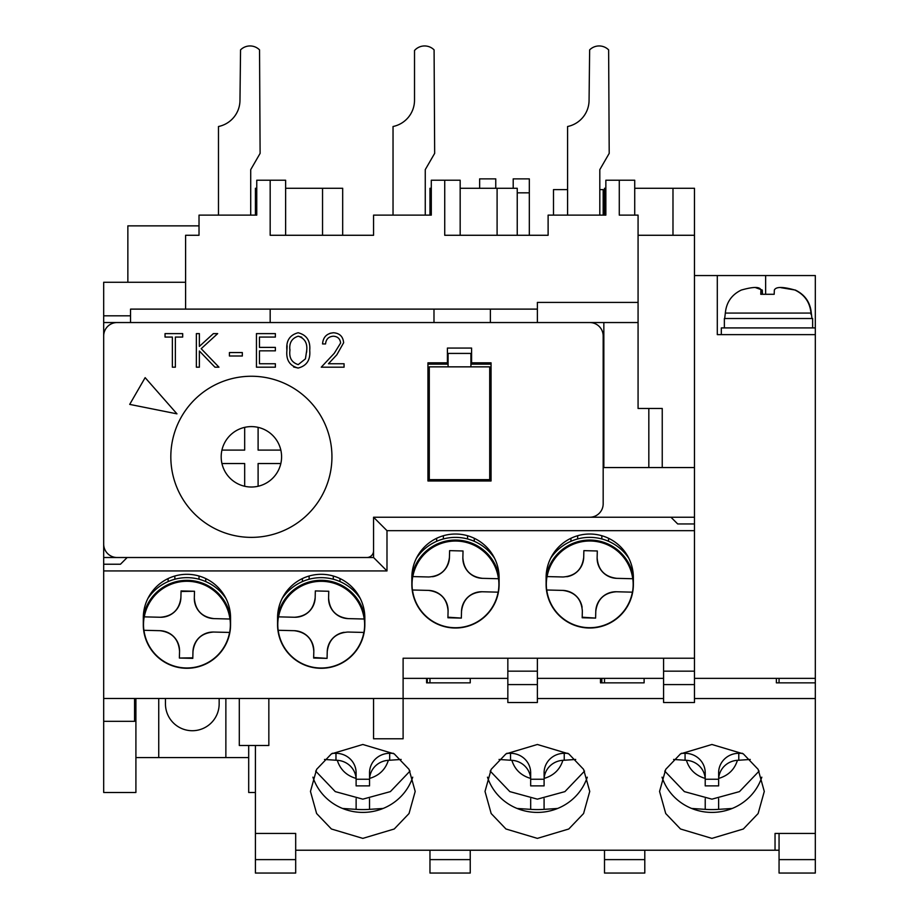 <?xml version="1.0" encoding="UTF-8"?>
<svg xmlns="http://www.w3.org/2000/svg" width="919" height="919" viewBox="0 0 919 919"><rect width="100%" height="100%" fill="white"/><g stroke="black" fill="none" stroke-linecap="round" stroke-linejoin="round"><path stroke-width="1.38" d="M603.174 349.404L603.84 349.404L603.84 322.546L103.686 322.546L103.686 349.404M103.686 322.546L103.686 315.826L130.544 315.826M185.592 282.259L103.686 282.259L103.686 315.826M103.686 698.497L103.686 570.94L386.991 570.94L386.991 530.665L694.477 530.665L694.477 658.222L403.108 658.222L403.108 698.497L103.686 698.497L103.686 792.488L135.909 792.488L135.909 698.497M103.686 443.383L103.686 570.94M470.919 364.165L491.056 364.165L491.056 480.982L427.944 480.982L427.944 364.165L448.081 364.165M103.686 557.511L117 557.511M366.934 557.511L373.562 557.511L373.562 517.236L386.991 530.665M589.86 517.236L694.477 517.236L694.477 467.553L603.84 467.553L603.84 443.383L603.174 443.383M694.477 275.551L717.302 275.551L717.302 334.631L815.314 334.631L815.314 678.36L694.477 678.36M663.587 678.36L537.374 678.36M507.839 678.36L403.108 678.36M103.686 721.323L134.565 721.323L134.565 698.497M603.84 349.404L603.84 443.383M672.984 235.275L672.984 188.28L694.477 188.28L694.477 467.553M694.477 517.236L694.477 530.665M694.477 658.222L694.477 684.586L663.587 684.586L663.587 671.169L694.477 671.169M663.587 684.586L663.587 702.53L694.477 702.53L694.477 684.586M270.175 322.546L270.175 309.117L130.544 309.117L130.544 322.546M270.175 309.117L433.986 309.117L433.986 322.546M433.986 309.117L490.378 309.117L490.378 322.546M490.378 309.117L537.374 309.117L537.374 322.546M537.374 309.117L537.374 302.408L638.073 302.408L638.073 322.546L603.84 322.546M638.073 302.408L638.073 215.126L619.28 215.126L619.28 180.216L605.851 180.216L605.851 215.126L548.115 215.126L548.115 235.275L444.727 235.275L444.727 180.216L431.298 180.216L431.298 215.126L373.562 215.126L373.562 235.275L270.175 235.275L270.175 180.216L256.757 180.216L256.757 215.126L199.021 215.126L199.021 235.275L185.592 235.275L185.592 309.117M127.856 282.259L127.856 225.867L199.021 225.867M717.302 275.551L815.314 275.551L815.314 334.631M815.314 678.36L815.314 682.851L776.371 682.851L776.371 678.36M255.413 745.493L255.413 873.05L295.688 873.05L295.688 850.224L775.039 850.224L775.039 833.441L815.314 833.441L815.314 873.05L779.059 873.05L779.059 859.621L815.314 859.621M604.507 850.224L604.507 873.05L644.793 873.05L644.793 850.224M604.507 678.36L604.507 682.851M429.966 850.224L429.966 873.05L470.241 873.05L470.241 850.224M470.241 682.851L470.241 678.36L470.241 682.851L426.6 682.851L426.6 678.36M429.966 678.36L429.966 682.851M268.842 698.497L268.842 745.493L239.296 745.493L239.296 698.497M403.108 698.497L403.108 738.784L373.562 738.784L373.562 698.497M779.059 678.36L779.059 682.851M779.059 833.441L779.059 859.621M638.073 235.275L694.477 235.275M662.243 467.553L662.243 408.473L648.825 408.473L648.825 467.553M638.073 322.546L638.073 408.473L648.825 408.473M604.507 215.126L604.507 188.28L605.851 188.28M672.984 188.28L634.719 188.28M663.587 658.222L663.587 671.169M537.374 658.222L537.374 702.53L507.839 702.53L507.839 671.169L537.374 671.169M507.839 658.222L507.839 671.169M403.108 658.222L403.108 671.169M638.073 368.197L638.073 408.473M135.909 757.578L248.693 757.578M225.867 757.578L225.867 698.497M158.734 698.497L158.734 757.578M248.693 745.493L248.693 792.488L255.413 792.488M444.727 180.216L460.166 180.216L460.166 235.275M270.175 180.216L285.625 180.216L285.625 235.275M256.757 188.28L255.413 188.28L255.413 215.126M285.625 188.28L322.546 188.28L322.546 235.275M460.166 188.28L497.099 188.28L497.099 235.275M619.28 215.126L619.28 180.216L634.719 180.216L634.719 215.126M517.236 235.275L517.236 188.28L497.099 188.28M431.298 188.28L429.966 188.28L429.966 215.126M342.684 235.275L342.684 188.28L322.546 188.28M218.481 215.126L250.715 215.126L250.715 169.647L260.111 153.37L259.537 49.879A13.429 13.429 0 0 0 240.548 49.879L239.974 100.205A26.858 26.858 0 0 1 218.481 126.512L218.481 215.126L256.757 215.126M393.033 215.126L425.256 215.126L425.256 169.647L434.664 153.37L434.09 49.879A13.429 13.429 0 0 0 415.101 49.879L414.515 50.453L414.515 100.205A26.858 26.858 0 0 1 393.033 126.512L393.033 215.126L431.298 215.126M567.586 215.126L599.808 215.126L599.808 169.647L609.205 153.37L608.631 49.879A13.429 13.429 0 0 0 589.642 49.879L589.068 100.205A26.858 26.858 0 0 1 567.586 126.512L567.586 215.126L605.851 215.126M495.755 188.28L495.755 178.872L479.638 178.872L479.638 188.28M219.159 698.497L219.159 703.874A26.858 26.858 0 0 1 192.301 730.72A26.858 26.858 0 0 1 165.454 703.874L165.454 698.497M567.586 189.613L553.491 189.613L553.491 215.126M599.808 189.613L603.174 189.613L603.174 215.126M513.204 188.28L513.204 178.872L529.321 178.872L529.321 235.275M517.236 192.829L529.321 192.829M633.375 577.66A43.641 43.641 0 0 0 589.745 534.019A43.641 43.641 0 0 0 546.104 577.66L546.104 584.369A43.641 43.641 0 0 0 589.745 628.01A43.641 43.641 0 0 0 633.375 584.369L633.375 577.66M499.109 577.66A43.641 43.641 0 0 0 455.468 534.019A43.641 43.641 0 0 0 411.838 577.66L411.838 584.369A43.641 43.641 0 0 0 455.468 628.01A43.641 43.641 0 0 0 499.109 584.369L499.109 577.66M364.843 617.936A43.641 43.641 0 0 0 321.202 574.306A43.641 43.641 0 0 0 277.561 617.936L277.561 624.656A43.641 43.641 0 0 0 321.202 668.285A43.641 43.641 0 0 0 364.843 624.656L364.843 617.936M230.566 617.936A43.641 43.641 0 0 0 186.936 574.306A43.641 43.641 0 0 0 143.295 617.936L143.295 624.656A43.641 43.641 0 0 0 186.936 668.285A43.641 43.641 0 0 0 230.566 624.656L230.566 617.936M694.477 523.945L677.694 523.945L670.973 517.236L373.562 517.236L589.745 517.236A13.429 13.429 0 0 0 603.174 503.807L603.174 335.975A13.429 13.429 0 0 0 589.745 322.546L117.115 322.546A13.429 13.429 0 0 0 103.686 335.975L103.686 544.094A13.429 13.429 0 0 0 117.115 557.511L366.853 557.511A6.709 6.709 0 0 0 373.562 550.803L373.562 517.236M103.686 564.232L120.469 564.232L127.178 557.511L373.562 557.511L386.991 570.94M662.036 777.175A52.36 50.579 180 0 0 711.926 812.407A52.36 50.579 180 0 0 761.817 777.175M711.926 838.381L680.508 828.995L665.724 813.533L659.566 791.431L665.724 769.341L680.508 753.879L711.926 744.482L743.345 753.879L758.129 769.341L764.286 791.431L758.129 813.533L743.345 828.995L711.926 838.381M487.484 777.175A52.36 50.579 180 0 0 537.374 812.407A52.36 50.579 180 0 0 587.264 777.175M537.374 838.381L505.955 828.995L491.171 813.533L485.014 791.431L491.171 769.341L505.955 753.879L537.374 744.482L568.792 753.879L583.576 769.341L589.745 791.431L583.576 813.533L568.792 828.995L537.374 838.381M312.931 777.175A52.36 50.579 180 0 0 362.821 812.407A52.36 50.579 180 0 0 412.723 777.175M362.821 838.381L331.403 828.995L316.618 813.533L310.461 791.431L316.618 769.341L331.403 753.879L362.821 744.482L394.24 753.879L409.035 769.341L415.193 791.431L409.035 813.533L394.24 828.995L362.821 838.381M815.314 833.441L815.314 698.532L694.477 698.532M663.587 698.532L537.374 698.532M507.839 698.532L403.108 698.532M373.562 698.532L268.842 698.532M255.413 833.441L295.688 833.441L295.688 850.224M815.314 698.532L815.314 682.851M644.116 678.36L644.116 682.851L600.486 682.851L600.486 678.36M779.059 850.224L775.039 850.224L775.039 833.441M331.943 456.812A80.562 80.562 0 0 1 251.381 537.374A80.562 80.562 0 0 1 170.819 456.812A80.562 80.562 0 0 1 251.381 376.25A80.562 80.562 0 0 1 331.943 456.812M427.944 480.982L427.944 362.821L447.415 362.821L447.415 348.06L471.585 348.06L471.585 362.821L491.056 362.821L491.056 480.982M129.705 404.394L145.145 377.652L176.965 413.849L129.705 404.394M309.726 350.426C310.565 359.984 306.705 365.865 298.135 368.048C289.68 365.819 285.947 359.938 286.912 350.426C285.924 340.892 289.669 335.01 298.135 332.758C306.693 334.964 310.565 340.846 309.726 350.426C310.565 359.984 306.705 365.865 298.135 368.048L293.609 366.968M286.912 350.426L287.13 345.716M334.275 353.298L340.627 343.005C340.099 338.755 337.664 336.492 333.344 336.205C328.623 336.584 326.027 339.168 325.556 343.947L322.546 343.947C323.097 337.135 326.75 333.402 333.494 332.758C339.685 333.218 343.063 336.549 343.637 342.741L336.848 354.78L328.451 363.752L344.062 363.752L344.062 367.186L321.259 367.186L334.275 353.298L340.627 343.005C340.099 338.755 337.664 336.492 333.344 336.205M330.059 333.275L333.494 332.758C339.685 333.218 343.063 336.549 343.637 342.741L336.848 354.78M172.358 367.186L172.358 337.066L165.041 337.066L165.041 333.62L182.686 333.62L182.686 337.066L175.368 337.066L175.368 367.186L172.358 367.186M199.377 367.186L196.367 367.186L196.367 333.62L199.377 333.62L199.377 346.406L213.369 333.62L217.677 333.62L201.181 348.692L218.963 367.186L214.943 367.186L199.377 350.989L199.377 367.186M242.329 355.998L229.417 355.998L229.417 352.563L242.329 352.563L242.329 355.998M275.378 367.186L256.447 367.186L256.447 333.62L275.378 333.62L275.378 337.066L259.457 337.066L259.457 347.393L275.378 347.393L275.378 350.84L259.457 350.84L259.457 363.752L275.378 363.752L275.378 367.186M306.716 350.403L305.441 358.847L298.238 364.613C291.76 362.58 288.991 357.847 289.922 350.403C288.991 342.971 291.771 338.238 298.238 336.205C304.66 338.272 307.474 343.005 306.716 350.403L306.67 352.126M305.441 358.847L298.238 364.613M298.238 336.205L301.742 337.204M289.922 350.403L289.933 349.312M489.712 479.638L489.712 366.853L429.288 366.853L429.288 479.638L489.712 479.638M470.919 366.853L470.919 353.424L448.081 353.424L448.081 366.853M280.835 450.103A30.212 30.212 0 0 1 244.672 486.266A30.212 30.212 0 0 1 244.672 427.358A30.212 30.212 0 0 1 280.835 450.103L258.101 450.103L258.101 427.358M221.927 450.103L244.672 450.103L244.672 427.358M244.672 486.266L244.672 463.532L221.927 463.532M280.835 463.532L258.101 463.532L258.101 486.266M780.943 287.67L795.337 290.059C804.975 294.712 810.305 302.397 811.305 313.08L811.959 318.514M811.04 314.493L810.972 313.08C809.984 302.431 804.665 294.746 794.992 290.059C782.781 286.613 775.9 286.613 774.349 290.059L774.189 294.287L760.76 294.287L760.932 290.059C760.002 286.613 753.465 286.613 741.3 290.059C731.662 294.712 726.343 302.397 725.332 313.08L724.677 318.514M755.705 287.67L762.288 290.059L762.46 294.287M812.626 327.911L812.626 318.514L724.367 318.514L724.367 327.911M721.346 327.911L815.302 327.911M601.83 535.731L601.83 538.959M577.66 538.959L577.66 535.731M570.94 538.281L570.94 541.302M608.539 541.302L608.539 538.281M632.467 592.169L616.419 591.756L632.467 592.169A43.423 43.423 0 0 0 632.8 578.74L616.752 578.338L632.8 578.74M633.363 585.472A43.641 43.641 0 0 0 590.837 540.751A43.641 43.641 0 0 0 546.116 583.266A43.641 43.641 0 0 0 588.642 627.999A43.641 43.641 0 0 0 633.363 585.472M547.023 576.581L563.06 576.983L547.023 576.581A43.423 43.423 0 0 0 546.679 589.998L562.727 590.4L546.679 589.998M597.304 550.986L597.132 557.695C598.062 569.918 604.599 576.799 616.752 578.338A20.138 20.138 0 0 1 597.132 557.695L597.304 550.986L583.875 550.642L597.304 550.986M563.06 576.983C575.283 576.052 582.164 569.516 583.703 557.351L583.875 550.642M595.776 611.388A20.138 20.138 0 0 1 616.419 591.756C604.197 592.686 597.316 599.234 595.776 611.388L595.604 618.096L582.187 617.763L582.347 611.043C581.428 598.832 574.88 591.951 562.727 590.4A20.138 20.138 0 0 1 582.095 607.264M566.851 576.718A20.138 20.138 0 0 0 583.703 557.351M582.198 617.2L595.604 618.096M546.805 576.569L546.127 576.558A44.307 44.307 0 0 1 633.363 576.615M628.883 558.35A46.995 46.995 0 0 0 550.607 558.35M467.553 535.731L467.553 538.959M443.383 538.959L443.383 535.731M436.674 538.281L436.674 541.302M474.273 541.302L474.273 538.281M498.19 592.169L482.153 591.756L498.19 592.169A43.423 43.423 0 0 0 498.535 578.74L482.486 578.338L498.535 578.74M499.097 585.472A43.641 43.641 0 0 0 456.571 540.751A43.641 43.641 0 0 0 411.85 583.266A43.641 43.641 0 0 0 454.377 627.999A43.641 43.641 0 0 0 499.097 585.472M412.746 576.581L428.794 576.983L412.746 576.581A43.423 43.423 0 0 0 412.413 589.998L428.461 590.4L412.413 589.998M428.794 576.983C441.017 576.052 447.898 569.516 449.437 557.351L449.609 550.642L463.027 550.986L462.866 557.695C463.785 569.918 470.333 576.799 482.486 578.338A20.138 20.138 0 0 1 462.866 557.695L462.877 557.144M461.487 611.939L461.51 611.388A20.138 20.138 0 0 1 482.153 591.756C469.931 592.686 463.05 599.234 461.51 611.388L461.338 618.096L447.909 617.763L448.081 611.043C447.151 598.832 440.615 591.951 428.461 590.4A20.138 20.138 0 0 1 448.081 611.043M463.027 550.986L449.609 550.642M432.573 576.718A20.138 20.138 0 0 0 449.437 557.351L449.448 556.811M447.932 617.2L461.338 618.096M412.539 576.569L411.861 576.558A44.307 44.307 0 0 1 499.097 576.615M494.606 558.35A46.995 46.995 0 0 0 416.341 558.35M333.287 576.006L333.287 579.234M309.117 579.234L309.117 576.006M302.408 578.556L302.408 581.578M339.996 581.578L339.996 578.556M363.924 632.444L347.876 632.042L363.924 632.444A43.423 43.423 0 0 0 364.257 619.027L348.221 618.613L364.257 619.027M364.832 625.747A43.641 43.641 0 0 0 322.305 581.026A43.641 43.641 0 0 0 277.584 623.553A43.641 43.641 0 0 0 320.099 668.274A43.641 43.641 0 0 0 364.832 625.747M278.48 616.856L294.528 617.258L278.48 616.856A43.423 43.423 0 0 0 278.147 630.285L294.183 630.687L278.147 630.285M328.761 591.262L328.588 597.97C329.519 610.193 336.067 617.074 348.221 618.613A20.138 20.138 0 0 1 328.588 597.97L328.761 591.262L315.332 590.928L328.761 591.262M315.171 597.637A20.138 20.138 0 0 1 294.528 617.258C306.751 616.339 313.62 609.791 315.171 597.637L315.332 590.928M347.876 632.042C335.665 632.973 328.784 639.509 327.233 651.663L327.072 658.372L313.643 658.038L313.816 651.33C312.885 639.107 306.337 632.226 294.183 630.687A20.138 20.138 0 0 1 313.816 651.33M313.655 657.487L327.072 658.372M344.097 632.306A20.138 20.138 0 0 0 327.233 651.663M278.262 616.856L277.584 616.833A44.307 44.307 0 0 1 364.832 616.902M360.34 598.637A46.995 46.995 0 0 0 282.064 598.637M199.021 576.006L199.021 579.234M174.851 579.234L174.851 576.006M168.131 578.556L168.131 581.578M205.73 581.578L205.73 578.556M229.658 632.444L213.61 632.042L229.658 632.444A43.423 43.423 0 0 0 229.991 619.027L213.943 618.613L229.991 619.027M230.554 625.747A43.641 43.641 0 0 0 188.027 581.026A43.641 43.641 0 0 0 143.307 623.553A43.641 43.641 0 0 0 185.833 668.274A43.641 43.641 0 0 0 230.554 625.747M144.214 616.856L160.262 617.258L144.214 616.856A43.423 43.423 0 0 0 143.869 630.285L159.917 630.687L143.869 630.285M180.894 597.637A20.138 20.138 0 0 1 160.262 617.258C172.473 616.339 179.354 609.791 180.894 597.637L181.066 590.928L194.495 591.262L194.323 597.97C195.253 610.193 201.789 617.074 213.943 618.613A20.138 20.138 0 0 1 194.323 597.97L194.334 597.43M192.967 651.663A20.138 20.138 0 0 1 213.61 632.042C201.387 632.973 194.506 639.509 192.967 651.663L192.795 658.372L179.377 658.038L179.55 651.33C178.619 639.107 172.071 632.226 159.917 630.687A20.138 20.138 0 0 1 179.55 651.33M194.495 591.262L181.054 591.48M179.377 658.038L192.806 657.82M143.996 616.856L143.318 616.833A44.307 44.307 0 0 1 230.554 616.902M226.074 598.637A46.995 46.995 0 0 0 147.798 598.637M691.639 808.456L705.229 809.363A26.858 6.95 0 0 0 718.624 809.363L732.213 808.456M750.26 759.45L738.784 760.243L738.784 753.304L742.472 753.304M738.784 753.304A20.138 19.46 180 0 0 718.635 772.753L718.681 778.416A20.138 19.46 0 0 1 737.44 760.3L738.784 760.243M718.635 779.703L718.635 785.883L705.218 785.883L705.218 772.753A20.138 19.46 180 0 0 685.069 753.304L685.069 760.243L686.413 760.3A20.138 19.46 0 0 1 705.172 778.416L705.218 779.703M685.069 760.243L673.593 759.45M681.381 753.304L685.069 753.304M705.218 772.753L705.218 779.243L718.635 779.243L718.635 785.883M705.218 779.243L705.218 785.883M517.087 808.456L530.677 809.363A26.858 6.95 -0 0 0 544.082 809.363L557.661 808.456M601.83 678.36L601.83 682.851M601.83 682.3L600.486 678.498M575.708 759.45L564.232 760.243L564.232 753.304L567.919 753.304M564.232 753.304A20.138 19.46 180 0 0 544.094 772.753L544.14 778.416A20.138 19.46 0 0 1 562.887 760.3L564.232 760.243M544.094 779.703L544.094 785.883L530.665 785.883L530.665 772.753A20.138 19.46 180 0 0 510.527 753.304L510.527 760.243L511.86 760.3A20.138 19.46 0 0 1 530.619 778.416L530.665 779.703M510.527 760.243L499.04 759.45M506.828 753.304L510.527 753.304M530.665 785.883L530.665 779.243L544.094 779.243L544.094 785.883M342.534 808.456L356.124 809.363A26.858 6.95 0 0 0 369.53 809.363L383.12 808.456M427.278 678.36L427.278 682.851M427.278 682.3L426.6 679.52M401.155 759.45L389.679 760.243L389.679 753.304L393.378 753.304M389.679 753.304A20.138 19.46 180 0 0 369.541 772.753L369.587 778.416A20.138 19.46 0 0 1 388.346 760.3L389.679 760.243M369.541 779.703L369.541 785.883L356.112 785.883L356.112 772.753A20.138 19.46 180 0 0 335.975 753.304L335.975 760.243L337.307 760.3A20.138 19.46 0 0 1 356.067 778.416L356.112 779.703M335.975 760.243L324.487 759.45M332.276 753.304L335.975 753.304M356.112 772.753L356.112 779.243L369.541 779.243L369.541 785.883M356.112 779.243L356.112 785.883M429.966 859.621L470.241 859.621M255.413 859.621L295.688 859.621M604.507 859.621L644.793 859.621M765.63 293.758L765.63 275.551M507.839 684.586L537.374 684.586M810.972 313.08L725.332 313.08M762.288 294.057L762.288 290.059M547.092 576.581A43.354 43.354 0 0 1 632.731 578.74M632.387 592.158A43.354 43.354 0 0 1 546.759 589.998M412.826 576.581A43.354 43.354 0 0 1 498.454 578.74M498.121 592.158A43.354 43.354 0 0 1 412.482 589.998M278.56 616.856A43.354 43.354 0 0 1 364.188 619.015M363.855 632.444A43.354 43.354 0 0 1 278.216 630.285M144.283 616.856A43.354 43.354 0 0 1 229.922 619.015M229.578 632.444A43.354 43.354 0 0 1 143.95 630.285M718.624 798.749L718.624 809.363M705.229 809.363L705.229 798.749M737.44 760.3C734.522 769.559 728.273 775.59 718.681 778.416M705.172 778.416C695.58 775.59 689.33 769.559 686.413 760.3M544.082 798.749L544.082 809.363M530.677 809.363L530.677 798.749M562.887 760.3C559.97 769.559 553.72 775.59 544.14 778.416M530.619 778.416C521.027 775.59 514.778 769.559 511.86 760.3M369.53 798.749L369.53 809.363M356.124 809.363L356.124 798.749M388.346 760.3C385.429 769.559 379.168 775.59 369.587 778.416M356.067 778.416C346.474 775.59 340.225 769.559 337.307 760.3M721.323 327.911L721.323 334.631M759.117 771.075L739.473 791.615L711.926 799.162L684.379 791.615L664.736 771.075M584.564 771.075L564.921 791.615L537.374 799.162L509.827 791.615L490.195 771.075M410.012 771.075L390.38 791.615L362.821 799.162L335.274 791.615L315.642 771.075"/></g></svg>
